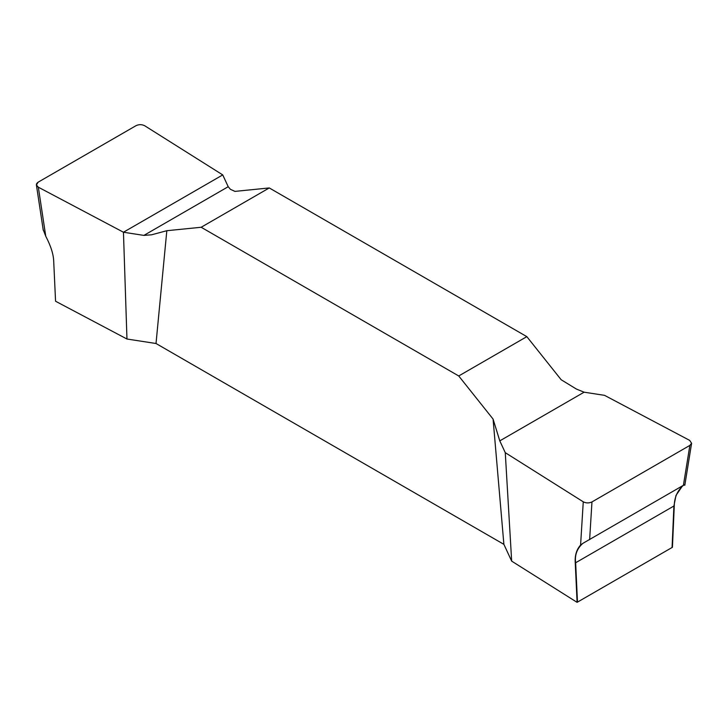 <?xml version="1.0" encoding="UTF-8"?>
<svg xmlns="http://www.w3.org/2000/svg" width="728" height="728" viewBox="0 0 728 728"><rect width="100%" height="100%" fill="white"/><g stroke="black" fill="none" stroke-linecap="round" stroke-linejoin="round"><path stroke-width="1.09" d="M577.086 602.338L672.435 547.292L674.274 505.805C674.41 497.998 677.067 491.509 682.236 486.368L682.764 485.913M55.61 301.265L126.963 339.021L156.019 343.507L503.885 544.353L511.666 561.124L577.049 602.32M672.081 547.52L673.91 506.033L675.975 495.44L682.282 486.195M577.077 601.974L575.256 562.981C574.72 555.546 576.503 549.567 580.589 545.054L583.265 501.82L505.268 452.67L511.666 561.124M580.589 545.054L582.81 543.388C577.004 548.594 574.62 555.055 575.648 562.771L577.477 602.138M582.81 543.388L684.138 484.884M43.27 230.285L36.4 184.939L38.329 187.196L45.764 236.272C50.942 246.137 53.599 254.673 53.736 261.88L55.546 300.882M45.764 236.272L43.161 229.548M684.802 485.303L691.6 443.27L689.671 440.385L604.549 395.349L584.111 392.192L576.412 389.061L561.179 379.752L526.835 336.645L269.269 187.942L234.926 191.391L230.403 189.298L228.21 186.714L222.741 174.911L144.736 125.771C141.887 124.333 138.993 124.297 136.045 125.662L38.138 182.182L36.4 184.939M503.885 544.353L493.074 419.073L458.731 375.966L201.165 227.263L166.821 230.712L156.019 343.507M126.963 339.021L123.451 232.232L143.889 235.399L151.597 234.798L166.821 230.712M493.074 419.073L499.79 440.868L505.268 452.67M526.835 336.645L458.731 375.966M201.165 227.263L269.269 187.942M38.329 187.196L123.451 232.232L222.741 174.911L144.736 125.771C141.887 124.333 138.993 124.297 136.045 125.662L38.138 182.182C35.79 183.884 35.854 185.558 38.329 187.196L123.451 232.232M691.6 443.27L689.862 445.399L591.964 501.929C589.007 503.285 586.113 503.248 583.265 501.82M683.374 485.567L689.862 445.399M591.964 501.929L589.625 539.694M575.256 562.981L674.274 505.805M143.889 235.399L228.21 186.714M584.111 392.192L499.79 440.868"/></g></svg>

